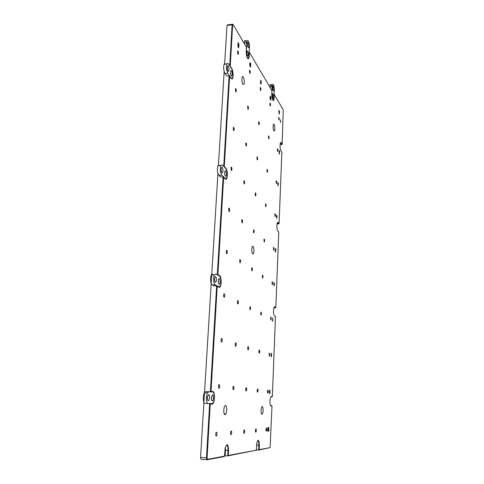 <?xml version="1.0" encoding="UTF-8"?>
<svg xmlns="http://www.w3.org/2000/svg" width="484" height="484" viewBox="0 0 484 484"><rect width="100%" height="100%" fill="white"/><g stroke="black" fill="none" stroke-linecap="round" stroke-linejoin="round"><path stroke-width="0.73" d="M268.021 428.007L267.791 430.609M268.13 430.881L267.894 431.292L267.688 430.923L267.918 427.505L268.287 429.326L267.846 431.28M268.287 429.326L268.057 430.881M268.257 427.814L268.215 429.32M268.021 427.414L268.19 427.808M271.276 354.966L271.324 353.798L271.119 354.778M271.324 353.798L271.101 354.361M271.167 354.361L271.191 354.778M271.221 356.393L271.258 355.522L271.167 356.393M271.131 355.928L271.076 356.248M271.173 355.613L271.058 355.928M271.342 353.241L271.609 354.433L271.197 356.944L271.3 353.241M271.609 354.433L271.482 354.96M271.542 353.568L271.542 354.433M271.276 353.241L271.476 353.562M271.548 354.96L271.349 356.738M274.071 284.411L274.107 283.14L274.041 284.411M273.974 283.672L273.92 284.193M274.023 283.225L273.908 283.678M273.932 285.118L273.92 282.771L274.349 283.158L273.98 285.572M274.386 284.544L274.168 285.85M274.349 283.158L274.313 284.544M274.138 282.596L274.283 283.158M276.691 217.564L276.733 216.439M276.594 215.713L276.624 215.047L277.108 216.257L276.63 218.508L276.485 215.664M277.09 216.814L276.582 218.453M277.108 216.257L277.023 216.814M276.757 215.882L277.048 216.263M276.781 215.223L276.691 215.882M279.661 151.304L279.244 154.039L279.105 150.494L279.661 151.304L279.201 153.549M279.558 153.501L279.377 154.093M279.099 150.591L279.601 151.31M279.123 113.298L279.056 111.961M279.183 114.163L278.796 110.225L279.359 111.901L279.456 111.314L279.631 111.604L279.183 114.163M279.631 111.604L279.135 114.079M279.359 111.901L279.026 111.35M278.978 110.527L278.959 111.356M260.707 80.961L260.513 80.398L260.882 80.441L261.191 81.445L261.07 83.998L260.416 83.036L260.344 82.244L260.743 83.333L261.045 82.613L260.858 81.022L260.549 81.227M260.61 82.958L260.67 83.339M260.555 82.419L260.537 82.964M261.257 82.903L260.997 84.004M261.191 81.445L261.191 82.915M260.882 80.441L261.118 81.451M237.959 43.155L237.995 42.531L238.945 44.105L238.733 47.795L237.807 46.27L237.844 45.647L238.521 46.754L237.934 44.903L237.971 44.28L238.6 45.315L238.654 44.31L237.959 43.155M238.6 45.315L237.965 44.401M238.521 46.754L237.838 45.768M238.945 44.105L238.666 47.674M237.989 42.659L238.866 44.117M250.01 65.739L250.373 66.241L250.186 63.434L249.871 64.953L250.373 66.241M250.01 63.44L249.913 65.4M249.992 65.394L250.089 65.733M250.748 63.688L250.567 67.203L249.944 66.108L249.72 63.864L249.944 62.745L250.748 63.688L250.5 67.094M250.325 62.987L250.676 63.694M270.253 97.629L270.635 98.185L270.374 96.848L270.635 98.185M270.235 96.873L270.205 97.387M270.247 99.026L270.58 99.462L270.356 98.312L270.58 99.462M270.205 98.306L270.181 98.797M270.877 97.084L270.738 100.303L270.12 99.117L270.072 96.752L270.344 96.225L270.877 97.084L270.677 100.2M270.344 96.225L270.81 97.09M280.508 121.98L280.599 119.754M280.726 121.859L280.496 122.47M278.306 183.158L278.367 183.926L278.106 183.182L277.967 183.563L278.227 185.856L277.78 184.821L277.907 182.71L278.3 183.872M278.125 182.668L278.239 183.158M278.294 185.445L278.161 185.856M278.137 184.259L278.034 184.694M277.967 183.563L277.919 183.981M278.016 183.218L277.901 183.569M275.438 250.851L275.251 248.776L275.511 248.54L275.698 249.69M275.511 248.54L275.632 248.97M275.698 248.97L275.765 249.72L275.487 249.06L275.336 249.605L275.717 250.409L275.559 252.085L275.112 251.698L275.384 250.827M275.457 251.371L275.136 251.148M275.717 250.409L275.499 252.031M275.336 249.605L275.287 250.107M275.39 249.145L275.269 249.611M272.546 320.396L272.922 321.219L272.323 320.928L272.94 317.679L272.48 320.396L272.855 321.188M272.801 319.131L272.48 320.396M272.94 317.679L272.734 319.131M269.83 391.695L269.836 393.02L269.667 391.846M269.733 391.846L269.63 392.857M270.096 390.11L269.697 391.471L269.878 391.181L270.06 391.538L269.987 393.323L269.727 393.637L269.534 393.189L269.497 391.738L269.769 389.971L269.975 390.842M269.987 393.323L269.751 393.649M270.108 392.421L269.915 393.323M270.06 391.538L270.036 392.421M269.842 391.193L269.993 391.532M269.697 391.471L269.782 390.636M268.717 430.149L268.753 427.414M268.777 430.603L268.566 431.214M268.953 430.234L268.711 430.597M268.904 429.689L268.88 430.228M274.083 97.998L274.228 94.525L283.243 109.88L282.166 144.117L281.277 142.78C280.823 142.181 280.466 142.496 280.206 143.724C279.867 146.646 280.121 149.024 280.962 150.863L281.857 152.164L279.087 223.451L278.155 222.483C277.713 222.089 277.35 222.519 277.072 223.777C276.66 227.002 276.915 229.422 277.822 231.037L278.76 231.963L275.832 307.425L274.851 306.874C274.422 306.687 274.059 307.219 273.762 308.483C273.266 312.095 273.508 314.582 274.495 315.937L275.481 316.445L272.371 396.463L271.342 396.378L270.284 398.235C269.655 402.307 269.878 404.89 270.949 405.997L272.002 406.028L270.102 447.615L259.164 449.666L259.351 445.25C259.134 439.823 258.329 438.94 256.931 442.594L256.339 450.193L228.285 455.438L228.551 450.338C228.152 443.622 227.002 442.963 225.114 448.353L224.522 456.146L207.497 459.328L207.073 457.9L210.256 404.086L212.052 404.14C214.727 404.497 215.477 391.477 212.791 391.556L211.006 391.405L217.207 286.389L219.3 287.339C221.599 287.387 221.841 276.594 219.573 275.614L217.903 274.67L223.644 177.434L225.949 179.28C227.873 179.147 227.795 169.926 225.853 168.19L224.286 166.563L229.622 76.278L231.104 78.426L232.036 79.007C233.645 78.838 233.379 70.67 231.691 68.377L230.221 66.169L232.653 24.98L233.113 24.527L246.398 47.154L246.193 51.074C246.259 55.606 246.955 58.189 248.28 58.818C248.77 58.625 249.066 57.711 249.169 56.084L249.369 52.211L271.917 90.599L271.766 94.102C271.808 97.931 272.329 100.097 273.327 100.612C273.744 100.436 273.998 99.565 274.083 97.998L273.986 97.974M231.043 434.626C230.438 433.966 230.402 432.775 230.935 431.056C231.794 430.869 231.927 431.964 231.346 434.342L231.043 434.626M218.968 388.398C218.32 387.678 218.26 386.468 218.786 384.762C219.742 384.435 219.936 385.536 219.367 388.059L218.968 388.398M267.821 393.159C267.386 392.488 267.362 391.483 267.755 390.146C268.348 390.207 268.438 391.157 268.021 393.002L267.821 393.159M259.267 353.163C258.807 352.449 258.771 351.42 259.158 350.089C259.811 350.077 259.932 351.039 259.515 352.981L259.267 353.163M249.998 309.857L249.841 306.717C250.561 306.638 250.718 307.618 250.313 309.657L249.998 309.857M239.937 262.818L239.725 259.593C240.506 259.448 240.699 260.452 240.318 262.612L239.937 262.818M228.962 211.538L228.69 208.217C229.537 208.017 229.779 209.058 229.428 211.333L228.962 211.538M273.593 250.143L273.46 247.366C274.017 247.433 274.144 248.322 273.847 250.034L273.593 250.143M265.674 206.698L265.504 203.849C266.103 203.885 266.26 204.799 265.97 206.595L265.674 206.698M257.131 159.841L256.919 156.907C257.561 156.913 257.748 157.869 257.482 159.762L257.131 159.841M247.887 109.154L247.633 106.117C248.322 106.111 248.546 107.109 248.298 109.112L247.887 109.154M237.856 54.148L237.553 50.983C238.291 50.977 238.552 52.036 238.34 54.16L237.856 54.148M278.851 119.972L278.675 117.346C279.183 117.479 279.335 118.356 279.123 119.972L278.851 119.972M260.428 90.393L260.204 87.525C260.809 87.598 261.009 88.554 260.791 90.393L260.428 90.393M268.65 138.696L268.457 135.925C269.031 136.004 269.195 136.918 268.959 138.66L268.65 138.696L268.959 138.66M276.285 183.563L276.128 180.871C276.66 180.968 276.8 181.845 276.546 183.503L276.285 183.563M233.536 130.613L233.246 127.389C234.032 127.28 234.286 128.32 234.014 130.517L233.536 130.613M244.021 183.902L243.779 180.786C244.517 180.707 244.729 181.7 244.42 183.769L244.021 183.902M253.658 232.895L253.471 229.876C254.148 229.827 254.324 230.789 253.991 232.75L253.658 232.895M262.552 278.1L262.407 275.154C263.036 275.154 263.175 276.086 262.83 277.949L262.552 278.1M270.78 319.93L270.671 317.05C271.252 317.099 271.361 318.012 271.004 319.785L270.78 319.93M224.116 297.315C223.529 296.492 223.451 295.343 223.88 293.867C224.782 293.582 225.006 294.641 224.558 297.025L224.116 297.315M235.617 346.26C235.061 345.509 235.006 344.384 235.448 342.89C236.271 342.702 236.446 343.737 235.968 345.999L235.617 346.26M246.144 391.048C245.618 390.352 245.582 389.251 246.029 387.744C246.773 387.654 246.907 388.676 246.417 390.818L246.144 391.048M255.806 432.182C255.31 431.534 255.292 430.451 255.746 428.945C256.417 428.945 256.508 429.961 256.018 431.988L255.806 432.182M266.291 431.147C265.837 430.506 265.819 429.477 266.242 428.056C266.841 428.128 266.92 429.102 266.466 430.984L266.291 431.147M216.275 436.084C215.592 435.425 215.549 434.172 216.13 432.333C217.104 432.006 217.274 433.138 216.638 435.739L216.275 436.084M257.561 392.161C257.083 391.477 257.052 390.425 257.47 389.009C258.135 388.997 258.244 389.989 257.791 391.967L257.561 392.161M248.098 349.902C247.596 349.17 247.548 348.099 247.959 346.689C248.691 346.598 248.837 347.597 248.395 349.684L248.098 349.902M260.93 315.157L260.797 312.15C261.439 312.144 261.572 313.087 261.191 314.987L260.93 315.157M226.572 253.791L226.318 250.416C227.19 250.167 227.432 251.214 227.032 253.543L226.572 253.791M272.202 284.622L272.081 281.797C272.649 281.851 272.77 282.753 272.444 284.495L272.202 284.622M242.006 222.815L241.782 219.651C242.538 219.536 242.744 220.535 242.399 222.646L242.006 222.815M255.413 195.899L255.213 192.922C255.879 192.904 256.06 193.86 255.764 195.784L255.413 195.899M245.981 146.029L245.733 142.955C246.441 142.907 246.658 143.905 246.386 145.938L245.981 146.029M277.58 151.407L277.417 148.751C277.937 148.866 278.082 149.737 277.852 151.371L277.852 151.371M235.726 91.845L235.43 88.657C236.192 88.596 236.446 89.649 236.204 91.803L235.726 91.845L236.204 91.803M270.084 105.899L269.884 103.153C270.441 103.261 270.61 104.175 270.399 105.893L270.084 105.899M249.744 73.235L249.484 70.228C250.149 70.265 250.379 71.269 250.161 73.241L249.744 73.235M258.801 124.678L258.583 121.78C259.206 121.823 259.4 122.779 259.158 124.642L258.801 124.678M267.18 172.286L266.999 169.479C267.585 169.533 267.743 170.447 267.483 172.219L267.18 172.286M231.279 170.495L231.001 167.228C231.818 167.071 232.066 168.111 231.757 170.344L231.279 170.495M274.954 216.469L274.809 213.734C275.354 213.813 275.487 214.696 275.214 216.378L274.954 216.469M264.131 241.958L263.974 239.06C264.585 239.078 264.736 240.003 264.421 241.831L264.131 241.958M251.855 270.871L251.68 267.791C252.376 267.725 252.545 268.693 252.176 270.695L251.855 270.871M237.807 303.952C237.275 303.153 237.214 302.058 237.614 300.661C238.418 300.491 238.606 301.508 238.176 303.71L237.807 303.952M221.581 342.164C220.964 341.395 220.898 340.216 221.369 338.625C222.295 338.322 222.507 339.393 222.005 341.843L221.581 342.164M269.316 356.097L269.231 353.157C269.818 353.205 269.921 354.137 269.534 355.946L269.316 356.097M233.367 389.801C232.786 389.094 232.737 387.938 233.221 386.341C234.062 386.147 234.22 387.206 233.693 389.523L233.367 389.801M244.13 433.331C243.585 432.678 243.555 431.546 244.051 429.937C244.807 429.852 244.916 430.911 244.384 433.101L244.13 433.331M252.654 253.949C251.583 252.013 251.438 249.611 252.224 246.743C253.428 244.172 254.687 251.335 253.434 253.568L252.654 253.949M242.859 84.343C241.812 81.953 241.589 79.509 242.2 77.029C243.277 74.409 245.061 82.05 243.906 84.301L242.859 84.343M261.917 414.286C260.815 412.731 260.761 410.275 261.753 406.917C263.024 404.503 263.689 411.799 262.395 413.874L261.917 414.286M273.823 130.91C273 128.835 272.861 126.711 273.393 124.533C274.271 122.531 275.432 129.174 274.507 130.862L273.823 130.91L274.507 130.862M225.006 414.715C223.596 414.957 223.33 408.429 224.661 406.221C226.391 402.827 227.595 410.989 225.822 413.989L225.006 414.715M279.087 223.451L278.832 223.88L277.042 223.935M278.76 231.963L277.755 230.965M275.832 307.425L275.565 307.824L273.944 307.812M275.481 316.445L274.495 315.937M272.371 396.463L270.822 396.759L272.105 396.819M272.002 406.028L270.483 405.562M270.102 447.615L258.668 450.059L256.351 449.92M259.164 449.666L258.668 450.059L258.873 445.244L259.351 445.25M233.113 24.527L232.737 24.2L232.126 24.811L232.653 24.98M232.737 24.2L227.613 24.841L226.984 25.446L232.126 24.811L229.694 65.806M256.339 450.193L227.698 455.898L224.54 455.831M228.285 455.438L227.698 455.898L227.988 450.332L228.551 450.338M224.522 456.146L224.219 456.557L207.013 459.8L207.497 459.328M207.073 457.9L206.45 457.9L207.013 459.8L201.12 459.346L200.551 457.447L217.927 173.532M209.669 403.577L206.45 457.9L200.551 457.447M210.256 404.086L209.681 403.577M211.006 391.405L210.383 391.846M217.207 286.389L216.65 285.856L210.365 391.84M217.903 274.67L217.504 274.906M219.022 286.849L216.65 285.856L214.061 285.869L212.18 284.907L215.217 284.894L218.913 286.806L220.256 285.959C221.478 281.779 221.236 278.475 219.542 276.055L215.87 273.986L214.436 274.87C213.063 277.386 213.607 284.289 215.217 284.894M223.644 177.434L223.106 176.89L217.304 274.797M225.629 178.826L224.83 178.596L223.106 176.89L220.607 177.029L218.847 175.305L221.781 175.141L225.248 178.572L226.657 178.07C227.619 174.506 227.341 171.348 225.828 168.601L222.386 165.032L220.886 165.546C219.917 169.206 220.214 172.407 221.781 175.141M229.622 76.278L229.107 75.728L223.729 166.429M226.276 445.141C227.474 444.832 228.043 446.563 227.988 450.332L225.471 450.15L225.175 455.71M232.036 79.007L231.195 78.553M257.657 440.664C258.504 440.591 258.91 442.116 258.873 445.244L256.659 445.086L256.447 449.902M248.28 58.818L247.59 58.431M273.327 100.612L272.807 100.285M274.204 307.207L275.565 307.824M282.166 144.117L281.918 144.571L280.079 144.698M280.466 142.859L281.918 144.571M277.417 222.713L278.832 223.88M229.107 75.728L226.687 75.976L225.03 73.592L227.867 73.308L231.122 78.039C231.685 78.801 232.157 78.771 232.556 77.948C233.33 74.845 233.034 71.789 231.667 68.764L228.43 63.912C227.843 63.089 227.341 63.108 226.917 63.979C226.143 67.167 226.458 70.277 227.867 73.308M218.441 165.038L224.165 71.523M224.612 64.227L226.984 25.446M256.671 444.094L256.659 445.086M270.526 405.586L271.76 405.646M225.369 447.27L225.471 450.15M211.562 396.529L211.417 399.046M212.597 394.787C213.922 394.732 213.529 401.151 212.222 400.885C211.496 400.474 211.248 399.137 211.496 396.88L212.597 394.787M207.6 396.245L207.448 398.883M208.664 394.514C210.026 394.46 209.62 400.982 208.277 400.71C207.533 400.304 207.279 398.973 207.515 396.711L208.664 394.514M212.76 392.034L208.834 391.719L207.545 392.826C205.821 395.797 206.257 403.741 208.126 403.523L212.083 403.656L213.269 402.621C214.95 399.748 214.575 391.937 212.76 392.034M208.786 391.719L205.694 391.58L204.393 392.681C202.645 395.646 203.08 403.577 204.974 403.366L208.102 403.523M247.421 43.862L247.463 43.421C248.002 40.015 249.641 47.16 248.431 47.644C247.79 47.323 247.451 46.065 247.421 43.862M246.967 52.375L247.009 51.921C247.56 48.479 249.199 55.642 247.977 56.126C247.336 55.817 246.997 54.571 246.967 52.375M244.136 43.294L246.761 42.731L246.308 51.268C246.531 56.555 247.318 58.776 248.679 57.923L249.496 47.456C249.278 42.187 248.492 39.954 247.13 40.759L246.761 42.731M246.38 42.78C245.733 40.644 245.11 40.075 244.523 41.061L244.148 43.034M272.698 87.495L272.758 86.884C273.266 84.174 274.392 90.327 273.454 90.665C272.97 90.411 272.722 89.352 272.698 87.495M272.371 95.118L272.431 94.495C272.946 91.754 274.071 97.925 273.121 98.27C272.643 98.016 272.389 96.969 272.371 95.118M269.848 87.072L272.189 86.618L271.857 94.253C272.002 98.657 272.595 100.539 273.629 99.904L274.313 90.284C274.168 85.898 273.581 84.004 272.54 84.609L272.189 86.618M271.693 86.66C271.215 84.658 270.719 84.047 270.217 84.833L269.86 86.836M218.332 280.284L218.344 282.571M219.397 278.602C220.462 280.738 220.42 282.638 219.27 284.289C218.472 283.939 218.157 282.596 218.338 280.254C218.562 278.984 218.913 278.433 219.397 278.602M214.63 278.233L214.642 280.635M215.719 276.57C216.814 278.742 216.772 280.666 215.592 282.341C214.775 281.997 214.448 280.647 214.618 278.294C214.848 276.969 215.211 276.394 215.719 276.57M212.839 274.017L211.387 274.9C210.002 277.411 210.546 284.302 212.18 284.907M224.643 172.643L224.757 174.609M225.689 170.967C226.645 173.139 226.663 174.93 225.744 176.339C224.915 175.976 224.564 174.585 224.685 172.177C224.891 170.991 225.223 170.586 225.689 170.967M221.164 169.085L221.291 171.173M222.241 167.428C223.221 169.636 223.245 171.457 222.301 172.885C221.454 172.522 221.091 171.124 221.2 168.686C221.406 167.452 221.751 167.034 222.241 167.428M219.458 165.207L217.939 165.722C216.965 169.382 217.262 172.576 218.847 175.305M230.541 72.757L230.693 74.197M231.54 70.96C232.399 73.187 232.453 74.911 231.709 76.115C230.886 75.685 230.517 74.234 230.59 71.765C230.771 70.664 231.086 70.392 231.54 70.96M227.274 67.893L227.438 69.478M228.297 66.139C229.18 68.401 229.241 70.144 228.478 71.366C227.637 70.936 227.25 69.466 227.317 66.967C227.498 65.824 227.825 65.546 228.297 66.139M225.538 64.124C224.969 63.392 224.479 63.446 224.074 64.281C223.287 67.47 223.608 70.573 225.03 73.592M270.502 405.598L270.967 405.997M212.331 392.004L212.791 391.556M218.913 286.806L218.484 286.806L218.889 287.254M211.641 403.638L212.052 404.14M225.248 178.572L224.83 178.596L225.223 178.989M270.846 396.723L271.342 396.378M274.198 307.219L274.851 306.874M280.351 143.149L281.277 142.78M277.35 222.84L278.155 222.483M273.454 90.665L273.145 90.393M218.865 286.885L219.3 287.339M225.508 178.862L225.949 179.28M270.616 405.604L270.949 405.997M225.822 413.989L224.213 413.905M262.395 413.874L261.445 413.82M243.906 84.301L242.895 84.397M253.434 253.568L252.364 253.586M244.384 433.101L243.863 433.071M233.693 389.523L233.082 389.499M269.534 355.946L269.171 355.934M222.005 341.843L221.285 341.831M238.176 303.71L237.602 303.71M252.176 270.695L251.71 270.701M264.421 241.831L264.04 241.837M275.214 216.378L274.9 216.39M231.757 170.344L231.189 170.374M267.483 172.219L267.144 172.237M259.158 124.642L258.795 124.672M250.161 73.241L249.774 73.284M270.399 105.893L270.096 105.917M246.386 145.938L245.939 145.968M255.764 195.784L255.346 195.802M242.399 222.646L241.885 222.664M272.444 284.495L272.099 284.495M227.032 253.543L226.385 253.555M261.191 314.987L260.779 314.981M248.395 349.684L247.893 349.672M257.791 391.967L257.355 391.949M216.638 435.739L215.888 435.691M266.466 430.984L266.091 430.966M256.018 431.988L255.576 431.964M246.417 390.818L245.902 390.794M235.968 345.999L235.369 345.981M224.558 297.025L223.874 297.025M271.004 319.785L270.653 319.785M262.83 277.949L262.431 277.949M253.991 232.75L253.549 232.762M244.42 183.769L243.936 183.793M234.014 130.517L233.494 130.553M260.791 90.393L260.452 90.423M238.34 54.16L237.898 54.208M248.298 109.112L247.881 109.142M257.482 159.762L257.089 159.787M265.97 206.595L265.613 206.614M273.847 250.034L273.514 250.04M229.428 211.333L228.823 211.357M240.318 262.612L239.774 262.618M250.313 309.657L249.829 309.657M259.515 352.981L259.091 352.969M268.021 393.002L267.652 392.984M219.367 388.059L218.629 388.029M231.346 434.342L230.723 434.305M211.635 400.165L212.222 400.885M207.66 399.953L208.277 400.71M204.393 392.681L207.545 392.826M247.977 47.25L248.431 47.644M247.518 55.727L247.977 56.126M244.523 41.061L247.13 40.759M272.801 97.986L273.121 98.27M270.217 84.833L272.54 84.609M218.599 283.594L219.27 284.289M214.89 281.609L215.592 282.341M211.387 274.9L214.436 274.87M225.084 175.728L225.744 176.339M221.612 172.243L222.301 172.885M217.939 165.722L220.886 165.546M231.122 75.607L231.709 76.115M227.867 70.833L228.478 71.366M224.074 64.281L226.917 63.979"/></g></svg>
